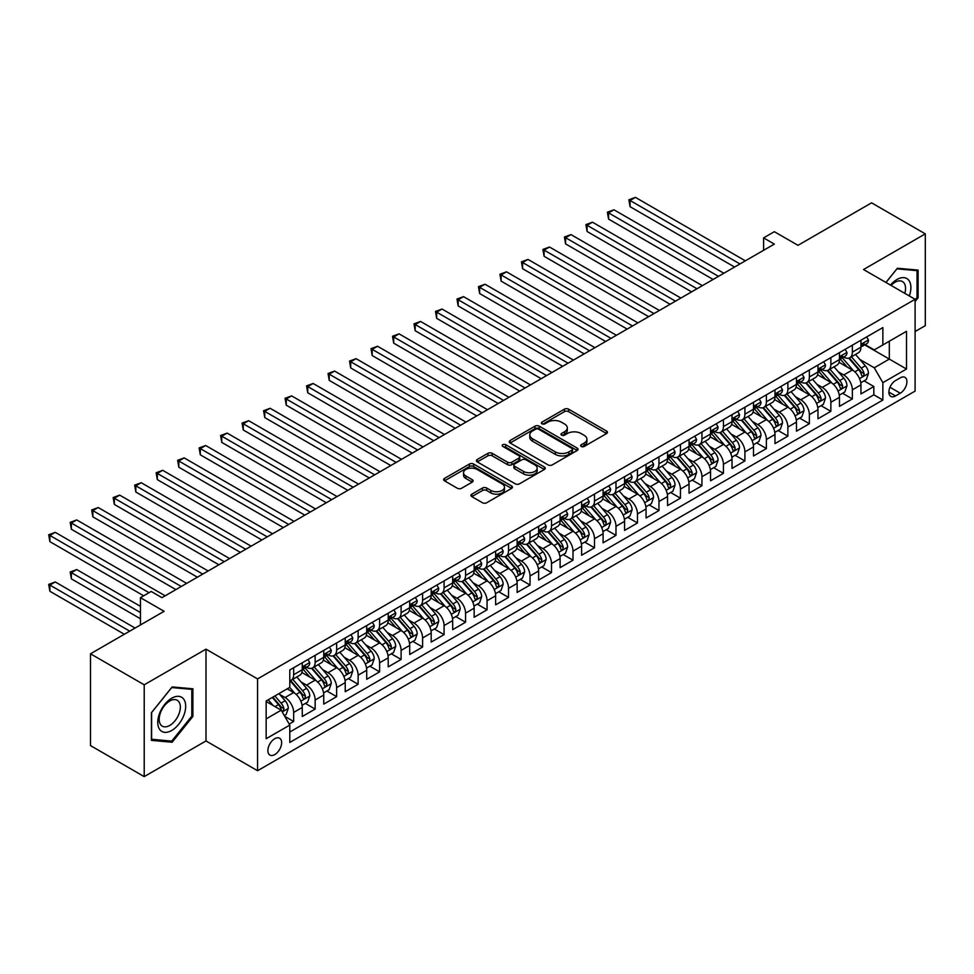 <?xml version="1.0" encoding="UTF-8"?>
<svg xmlns="http://www.w3.org/2000/svg" width="974" height="974" viewBox="0 0 974 974"><rect width="100%" height="100%" fill="white"/><g stroke="black" fill="none" stroke-linecap="round" stroke-linejoin="round"><path stroke-width="1.46" d="M581.235 446.469A2.082 1.205 0 0 0 584.181 446.469L606.595 433.527A2.983 1.717 0 0 0 607.472 432.31A2.983 1.717 0 0 0 606.595 431.092L568.633 409.177A2.983 1.717 0 0 0 564.409 409.177L541.994 422.107A2.082 1.205 0 0 0 541.386 422.972A2.082 1.205 0 0 0 541.994 423.824A2.082 1.205 0 0 0 544.953 423.824L547.851 422.144A9.545 5.515 0 0 1 561.353 422.144L564.518 423.97A9.545 5.515 0 0 1 567.306 427.866A9.545 5.515 0 0 1 564.518 431.762L561.621 433.442A2.082 1.205 0 0 0 561 434.294A2.082 1.205 0 0 0 561.621 435.147A2.082 1.205 0 0 0 564.567 435.147L567.465 433.467A9.545 5.515 0 0 1 580.967 433.467L584.132 435.293A9.545 5.515 0 0 1 586.932 439.189A9.545 5.515 0 0 1 584.132 443.085L581.235 444.765A2.082 1.205 0 0 0 580.626 445.617A2.082 1.205 0 0 0 581.235 446.469L581.235 444.765M274.753 754.594A9.728 5.613 120 0 0 281.109 746.023A9.728 5.613 120 0 0 279.611 738.231A9.728 5.613 120 0 0 274.753 738.718A9.728 5.613 120 0 0 268.398 747.289A9.728 5.613 120 0 0 269.895 755.081A9.728 5.613 120 0 0 274.753 754.594M471.818 494.171A2.983 1.717 0 0 0 470.941 495.389A2.983 1.717 0 0 0 471.818 496.606L482.471 502.754A2.983 1.717 0 0 0 486.683 502.754L511.581 488.388A2.983 1.717 0 0 0 512.446 487.17A2.983 1.717 0 0 0 511.581 485.953L473.608 464.038A2.983 1.717 0 0 0 469.395 464.038L444.509 478.404A2.983 1.717 0 0 0 443.633 479.622A2.983 1.717 0 0 0 444.509 480.839L457.366 488.266A2.983 1.717 0 0 0 461.591 488.266L472.244 482.118A2.983 1.717 0 0 0 473.108 480.9A2.983 1.717 0 0 0 472.244 479.683L465.864 475.994A7.975 4.602 0 0 1 463.527 472.743A7.975 4.602 0 0 1 468.445 468.482A7.975 4.602 0 0 1 477.138 469.48L502.134 483.908A7.975 4.602 0 0 1 504.471 487.17A7.975 4.602 0 0 1 499.552 491.432A7.975 4.602 0 0 1 490.847 490.433L486.683 488.023A2.983 1.717 0 0 0 482.471 488.023L471.818 494.171L471.818 496.606L482.471 490.506L482.471 488.023M915.097 331.55L925.3 325.657L925.3 233.857L871.584 202.835L797.986 245.326L774.342 231.69L763.604 237.887L774.342 244.097L161.94 597.659L151.201 591.462L140.451 597.659L140.451 624.955M144.213 684.807L144.213 776.619L205.989 740.946L205.989 649.147L144.213 684.807L90.497 653.798L164.095 611.307L140.451 597.659M205.989 649.147L257.562 678.915L915.097 299.298L915.097 391.098L257.562 770.726L257.562 678.915M925.3 233.857L863.524 269.518L915.097 299.298M548.07 464.89A2.983 1.717 0 0 0 552.282 464.89L577.168 450.512A2.983 1.717 0 0 0 578.045 449.294A2.983 1.717 0 0 0 577.168 448.077L539.206 426.162A2.983 1.717 0 0 0 534.982 426.162L510.096 440.528A2.983 1.717 0 0 0 509.219 441.746A2.983 1.717 0 0 0 510.096 442.963L548.07 464.89M503.655 446.92A2.082 1.205 0 0 1 505.774 447.212L544.332 469.48L519.483 483.822A2.983 1.717 0 0 1 515.27 483.822L477.297 461.907L487.95 455.795L487.95 453.312L477.297 459.472A2.983 1.717 0 0 0 476.432 460.69A2.983 1.717 0 0 0 477.297 461.907L477.297 459.472M487.95 455.795A2.983 1.717 0 0 1 492.174 455.795L492.174 453.312A2.983 1.717 0 0 0 487.95 453.312M492.174 453.312L507.564 462.212A2.983 1.717 0 0 0 511.788 462.212L518.85 458.133A2.983 1.717 0 0 0 519.726 456.916A2.983 1.717 0 0 0 518.85 455.698L502.827 446.433A2.082 1.205 0 0 1 502.207 445.581A2.082 1.205 0 0 1 503.497 444.473A2.082 1.205 0 0 1 505.774 444.728L544.369 467.021A2.983 1.717 0 0 1 545.245 468.238A2.983 1.717 0 0 1 544.369 469.456L544.369 467.021M144.213 776.619L90.497 745.597L90.497 653.798M289.205 724.047L293.661 721.478L284.749 716.328M279.672 694.413L285.065 697.53A12.151 7.013 60 0 1 293.661 712.42L302.257 707.453L302.257 716.511L315.15 709.072L305.373 703.423M301.161 682.007L306.554 685.124A12.151 7.013 60 0 1 315.15 700.014L323.745 695.046L323.745 704.105L336.639 696.666L326.862 691.016M322.65 669.601L328.043 672.717A12.151 7.013 60 0 1 336.639 687.607L345.234 682.64L345.234 691.698L358.128 684.259L348.351 678.61M344.139 657.194L349.532 660.311A12.151 7.013 60 0 1 358.128 675.201L366.723 670.234L366.723 679.292L379.617 671.853L369.84 666.204M365.627 644.788L371.021 647.905A12.151 7.013 60 0 1 379.617 662.795L388.212 657.827L388.212 666.886L401.105 659.447L391.329 653.798M387.116 632.382L392.51 635.498A12.151 7.013 60 0 1 401.105 650.389L409.701 645.421L409.701 654.479L422.594 647.04L412.818 641.391M408.605 619.975L413.999 623.092A12.151 7.013 60 0 1 422.594 637.982L431.19 633.015L431.19 642.073L444.083 634.634L434.307 628.985M430.082 607.569L435.488 610.686A12.151 7.013 60 0 1 444.083 625.576L452.679 620.608L452.679 629.667L465.56 622.228L455.783 616.579M451.571 595.163L456.976 598.279A12.151 7.013 60 0 1 465.56 613.17L474.155 608.202L474.155 617.26L487.049 609.821L477.272 604.172M473.06 582.756L478.453 585.873A12.151 7.013 60 0 1 487.049 600.763L495.644 595.796L495.644 604.854L508.538 597.415L498.761 591.766M494.548 570.35L499.942 573.467A12.151 7.013 60 0 1 508.538 588.357L517.133 583.389L517.133 592.448L530.026 585.009L520.25 579.36M516.037 557.944L521.431 561.061A12.151 7.013 60 0 1 530.026 575.951L538.622 570.983L538.622 580.041L551.515 572.602L541.739 566.953M537.526 545.537L542.92 548.654A12.151 7.013 60 0 1 551.515 563.544L560.111 558.577L560.111 567.635L573.004 560.196L563.228 554.547M559.015 533.131L564.409 536.248A12.151 7.013 60 0 1 573.004 551.138L581.6 546.171L581.6 555.229L594.493 547.79L584.717 542.141M580.504 520.725L585.898 523.842A12.151 7.013 60 0 1 594.493 538.732L603.089 533.776L603.089 542.822L615.982 535.383L606.205 529.734M601.993 508.331L607.386 511.435A12.151 7.013 60 0 1 615.982 526.325L624.577 521.37L624.577 530.416L637.471 522.977L627.694 517.328M623.482 495.924L628.875 499.029A12.151 7.013 60 0 1 637.471 513.919L646.066 508.964L646.066 518.01L658.96 510.571L649.183 504.922M644.971 483.518L650.364 486.623A12.151 7.013 60 0 1 658.96 501.513L667.555 496.557L667.555 505.603L680.449 498.164L670.672 492.515M666.459 471.112L671.853 474.216A12.151 7.013 60 0 1 680.449 489.106L689.044 484.151L689.044 493.209L701.937 485.758L692.161 480.109M687.948 458.705L693.342 461.81A12.151 7.013 60 0 1 701.937 476.7L710.533 471.745L710.533 480.803L723.426 473.352L713.65 467.715M709.425 446.299L714.831 449.416A12.151 7.013 60 0 1 723.426 464.294L732.022 459.338L732.022 468.397L744.903 460.946L735.126 455.308M730.914 433.893L736.32 437.009A12.151 7.013 60 0 1 744.903 451.887L753.499 446.932L753.499 455.99L766.392 448.539L756.615 442.902M752.403 421.486L757.796 424.603A12.151 7.013 60 0 1 766.392 439.481L774.987 434.526L774.987 443.584L787.881 436.133L778.104 430.496M773.892 409.08L779.285 412.197A12.151 7.013 60 0 1 787.881 427.075L796.476 422.119L796.476 431.178L809.37 423.727L799.593 418.089M795.381 396.674L800.774 399.79A12.151 7.013 60 0 1 809.37 414.668L817.965 409.713L817.965 418.771L830.859 411.32L821.082 405.683M816.869 384.267L822.263 387.384A12.151 7.013 60 0 1 830.859 402.262L839.454 397.307L839.454 406.365L852.347 398.914L852.347 389.856A12.151 7.013 -120 0 0 843.752 374.978L838.358 371.861M842.571 393.277L852.347 398.914M302.257 707.453A12.151 7.013 -120 0 0 293.661 692.563L287.22 688.849M323.745 695.046A12.151 7.013 -120 0 0 315.15 680.156L301.867 672.486M345.234 682.64A12.151 7.013 -120 0 0 336.639 667.75L323.344 660.08M366.723 670.234A12.151 7.013 -120 0 0 358.128 655.344L344.833 647.673M388.212 657.827A12.151 7.013 -120 0 0 379.617 642.937L366.321 635.267M409.701 645.421A12.151 7.013 -120 0 0 401.105 630.531L387.81 622.861M431.19 633.015A12.151 7.013 -120 0 0 422.594 618.125L409.299 610.454M452.679 620.608A12.151 7.013 -120 0 0 444.083 605.731L430.788 598.048M474.155 608.202A12.151 7.013 -120 0 0 465.56 593.324L452.277 585.642M495.644 595.796A12.151 7.013 -120 0 0 487.049 580.918L473.766 573.236M517.133 583.389A12.151 7.013 -120 0 0 508.538 568.512L495.255 560.829M538.622 570.983A12.151 7.013 -120 0 0 530.026 556.105L516.744 548.423M560.111 558.577A12.151 7.013 -120 0 0 551.515 543.699L538.232 536.029M581.6 546.171A12.151 7.013 -120 0 0 573.004 531.293L559.721 523.622M603.089 533.776A12.151 7.013 -120 0 0 594.493 518.886L581.21 511.216M624.577 521.37A12.151 7.013 -120 0 0 615.982 506.48L602.687 498.81M646.066 508.964A12.151 7.013 -120 0 0 637.471 494.074L624.176 486.403M667.555 496.557A12.151 7.013 -120 0 0 658.96 481.667L645.665 473.997M689.044 484.151A12.151 7.013 -120 0 0 680.449 469.261L667.153 461.591M710.533 471.745A12.151 7.013 -120 0 0 701.937 456.855L688.642 449.184M732.022 459.338A12.151 7.013 -120 0 0 723.426 444.448L710.131 436.778M753.499 446.932A12.151 7.013 -120 0 0 744.903 432.042L731.62 424.372M774.987 434.526A12.151 7.013 -120 0 0 766.392 419.636L753.109 411.965M796.476 422.119A12.151 7.013 -120 0 0 787.881 407.229L774.598 399.559M817.965 409.713A12.151 7.013 -120 0 0 809.37 394.823L796.087 387.153M839.454 397.307A12.151 7.013 -120 0 0 830.859 382.417L817.576 374.747M900.268 377.827L895.544 380.554A9.423 5.442 120 0 0 889.384 388.857A9.423 5.442 120 0 0 890.833 396.406A9.423 5.442 120 0 0 895.544 395.943L900.268 393.216A9.423 5.442 120 0 0 906.417 384.913A9.423 5.442 120 0 0 904.98 377.364A9.423 5.442 120 0 0 900.268 377.827M266.158 718.873L281.194 710.18L289.789 725.07L289.789 742.444L882.858 400.034L882.858 382.66L874.262 367.782L859.847 359.455M289.789 725.07L266.158 738.718L266.158 701L289.789 687.352L289.789 669.99L882.858 327.581L882.858 344.954L906.502 331.306L906.502 369.024L882.858 382.66M306.445 667.19L306.554 667.263A12.151 7.013 60 0 0 312.63 667.86L321.225 662.892A12.151 7.013 -120 0 0 323.745 657.328L323.745 650.389M327.934 654.784L328.043 654.857A12.151 7.013 60 0 0 334.119 655.453L342.714 650.486A12.151 7.013 -120 0 0 345.234 644.922L345.234 637.982M349.423 642.377L349.532 642.45A12.151 7.013 60 0 0 355.607 643.047L364.203 638.092A12.151 7.013 -120 0 0 366.723 632.516L366.723 625.576M370.911 629.971L371.021 630.044A12.151 7.013 60 0 0 377.096 630.641L385.692 625.685A12.151 7.013 -120 0 0 388.212 620.109L388.212 613.17M392.4 617.565L392.51 617.638A12.151 7.013 60 0 0 398.585 618.234L407.181 613.279A12.151 7.013 -120 0 0 409.701 607.715L409.701 600.763M413.877 605.158L413.999 605.231A12.151 7.013 60 0 0 420.074 605.828L428.67 600.873A12.151 7.013 -120 0 0 431.19 595.309L431.19 588.357M435.366 592.752L435.488 592.825A12.151 7.013 60 0 0 441.563 593.422L450.158 588.466A12.151 7.013 -120 0 0 452.679 582.902L452.679 575.951M456.855 580.346L456.976 580.419A12.151 7.013 60 0 0 463.052 581.015L471.647 576.06A12.151 7.013 -120 0 0 474.155 570.496L474.155 563.544M478.344 567.952L478.453 568.012A12.151 7.013 60 0 0 484.541 568.609L493.136 563.654A12.151 7.013 -120 0 0 495.644 558.09L495.644 551.138M499.832 555.545L499.942 555.606A12.151 7.013 60 0 0 506.03 556.203L514.625 551.247A12.151 7.013 -120 0 0 517.133 545.683L517.133 538.732M521.321 543.139L521.431 543.2A12.151 7.013 60 0 0 527.506 543.796L536.102 538.841A12.151 7.013 -120 0 0 538.622 533.277L538.622 526.325M542.81 530.733L542.92 530.793A12.151 7.013 60 0 0 548.995 531.39L557.591 526.435A12.151 7.013 -120 0 0 560.111 520.871L560.111 513.919M564.299 518.326L564.409 518.387A12.151 7.013 60 0 0 570.484 518.984L579.08 514.029A12.151 7.013 -120 0 0 581.6 508.465L581.6 501.513M585.788 505.92L585.898 505.981A12.151 7.013 60 0 0 591.973 506.577L600.568 501.622A12.151 7.013 -120 0 0 603.089 496.058L603.089 489.106M607.277 493.514L607.386 493.575A12.151 7.013 60 0 0 613.462 494.171L622.057 489.216A12.151 7.013 -120 0 0 624.577 483.652L624.577 476.7M628.766 481.107L628.875 481.168A12.151 7.013 60 0 0 634.951 481.777L643.546 476.81A12.151 7.013 -120 0 0 646.066 471.246L646.066 464.294M650.255 468.701L650.364 468.762A12.151 7.013 60 0 0 656.439 469.371L665.035 464.403A12.151 7.013 -120 0 0 667.555 458.839L667.555 451.887M671.743 456.295L671.853 456.356A12.151 7.013 60 0 0 677.928 456.964L686.524 451.997A12.151 7.013 -120 0 0 689.044 446.433L689.044 439.481M693.22 443.888L693.342 443.949A12.151 7.013 60 0 0 699.417 444.558L708.013 439.591A12.151 7.013 -120 0 0 710.533 434.027L710.533 427.075M714.709 431.482L714.831 431.543A12.151 7.013 60 0 0 720.906 432.152L729.502 427.184A12.151 7.013 -120 0 0 732.022 421.62L732.022 414.668M736.198 419.076L736.32 419.137A12.151 7.013 60 0 0 742.395 419.745L750.991 414.778A12.151 7.013 -120 0 0 753.499 409.214L753.499 402.262M757.687 406.669L757.796 406.73A12.151 7.013 60 0 0 763.884 407.339L772.479 402.372A12.151 7.013 -120 0 0 774.987 396.808L774.987 389.856M779.176 394.263L779.285 394.324A12.151 7.013 60 0 0 785.373 394.933L793.968 389.965A12.151 7.013 -120 0 0 796.476 384.401L796.476 377.449M800.665 381.857L800.774 381.918A12.151 7.013 60 0 0 806.849 382.526L815.445 377.559A12.151 7.013 -120 0 0 817.965 371.995L817.965 365.043M822.153 369.45L822.263 369.511A12.151 7.013 60 0 0 828.338 370.12L836.934 365.153A12.151 7.013 -120 0 0 839.454 359.589L839.454 352.649M289.789 732.022L873.836 394.823L873.836 386.508L860.943 393.959L860.943 384.9A12.151 7.013 -120 0 0 852.347 370.01L839.064 362.34M843.642 357.044L843.752 357.105A12.151 7.013 -120 0 0 849.827 357.714A12.151 7.013 -120 0 0 852.347 352.15L852.347 345.198M849.827 357.714L858.423 352.746A12.151 7.013 -120 0 0 860.943 347.182L860.943 340.243M293.661 667.75L293.661 674.702A12.151 7.013 60 0 1 291.141 680.266A12.151 7.013 60 0 1 289.789 680.753M291.141 680.266L299.736 675.299A12.151 7.013 -120 0 0 302.257 669.735L302.257 662.795M315.15 655.344L315.15 662.296A12.151 7.013 60 0 1 312.63 667.86M336.639 642.937L336.639 649.889A12.151 7.013 60 0 1 334.119 655.453M358.128 630.531L358.128 637.483A12.151 7.013 60 0 1 355.607 643.047M379.617 618.125L379.617 625.077A12.151 7.013 60 0 1 377.096 630.641M401.105 605.718L401.105 612.67A12.151 7.013 60 0 1 398.585 618.234M422.594 593.324L422.594 600.264A12.151 7.013 60 0 1 420.074 605.828M444.083 580.918L444.083 587.858A12.151 7.013 60 0 1 441.563 593.422M465.56 568.512L465.56 575.451A12.151 7.013 60 0 1 463.052 581.015M487.049 556.105L487.049 563.045A12.151 7.013 60 0 1 484.541 568.609M508.538 543.699L508.538 550.639A12.151 7.013 60 0 1 506.03 556.203M530.026 531.293L530.026 538.232A12.151 7.013 60 0 1 527.506 543.796M551.515 518.886L551.515 525.826A12.151 7.013 60 0 1 548.995 531.39M573.004 506.48L573.004 513.42A12.151 7.013 60 0 1 570.484 518.984M594.493 494.074L594.493 501.013A12.151 7.013 60 0 1 591.973 506.577M615.982 481.667L615.982 488.607A12.151 7.013 60 0 1 613.462 494.171M637.471 469.261L637.471 476.201A12.151 7.013 60 0 1 634.951 481.777M658.96 456.855L658.96 463.794A12.151 7.013 60 0 1 656.439 469.371M680.449 444.448L680.449 451.4A12.151 7.013 60 0 1 677.928 456.964M701.937 432.042L701.937 438.994A12.151 7.013 60 0 1 699.417 444.558M723.426 419.636L723.426 426.588A12.151 7.013 60 0 1 720.906 432.152M744.903 407.229L744.903 414.181A12.151 7.013 60 0 1 742.395 419.745M766.392 394.823L766.392 401.775A12.151 7.013 60 0 1 763.884 407.339M787.881 382.417L787.881 389.369A12.151 7.013 60 0 1 785.373 394.933M809.37 370.01L809.37 376.962A12.151 7.013 60 0 1 806.849 382.526M830.859 357.604L830.859 364.556A12.151 7.013 60 0 1 828.338 370.12M830.859 402.262L830.859 411.32M809.37 414.668L809.37 423.727M787.881 427.075L787.881 436.133M766.392 439.481L766.392 448.539M744.903 451.887L744.903 460.946M723.426 464.294L723.426 473.352M701.937 476.7L701.937 485.758M680.449 489.106L680.449 498.164M658.96 501.513L658.96 510.571M637.471 513.919L637.471 522.977M615.982 526.325L615.982 535.383M594.493 538.732L594.493 547.79M573.004 551.138L573.004 560.196M551.515 563.544L551.515 572.602M530.026 575.951L530.026 585.009M508.538 588.357L508.538 597.415M487.049 600.763L487.049 609.821M465.56 613.17L465.56 622.228M444.083 625.576L444.083 634.634M422.594 637.982L422.594 647.04M401.105 650.389L401.105 659.447M379.617 662.795L379.617 671.853M358.128 675.201L358.128 684.259M336.639 687.607L336.639 696.666M315.15 700.014L315.15 709.072M293.661 712.42L293.661 721.478M281.194 710.18L266.158 701.499M874.262 367.782L889.311 359.089L889.311 341.229L906.502 331.306M864.693 344.881L906.502 369.024M865.131 344.638L874.262 349.909L882.858 344.954M205.989 740.946L257.562 770.726M763.604 237.887L763.604 250.294M864.06 380.871L873.836 386.508M873.836 394.823L882.858 400.034M915.097 301.477L918.105 297.74L918.105 270.09L897.371 268.24L885.938 282.46M151.408 740.386L172.142 742.237L192.889 716.438L192.889 688.788L172.142 686.938L151.408 712.737L151.408 740.386M917.033 297.119L918.105 297.74M191.805 715.817L192.889 716.438M169.963 740.971L172.142 742.237M582.062 446.762L584.132 445.568A9.545 5.515 0 0 0 586.932 441.672L586.932 439.189M567.306 427.866L567.306 430.35A9.545 5.515 0 0 1 564.518 434.246L562.448 435.439M606.558 433.552L568.633 411.661A2.983 1.717 0 0 0 564.409 411.661L542.835 424.116M577.168 448.077L577.168 450.512L539.206 428.645A2.983 1.717 0 0 0 534.982 428.645L510.145 442.987M571.896 450.146A2.082 1.205 0 0 0 572.505 449.294A2.082 1.205 0 0 0 571.896 448.442L538.573 429.205A2.082 1.205 0 0 0 535.615 429.205L532.559 430.971A9.545 5.515 0 0 0 529.771 434.867A9.545 5.515 0 0 0 532.559 438.763L555.338 451.912A9.545 5.515 0 0 0 568.84 451.912L571.896 450.146L571.896 452.63A2.082 1.205 0 0 0 572.505 451.778L572.505 449.294M529.771 434.867L529.771 437.35A9.545 5.515 0 0 0 532.559 441.246L532.559 438.763M571.896 452.63L568.84 454.395A9.545 5.515 0 0 1 555.338 454.395L532.559 441.246M492.174 455.795L507.564 464.683A2.983 1.717 0 0 0 511.788 464.683L518.85 460.605A2.983 1.717 0 0 0 519.726 459.387L519.726 456.916M523.549 471.428A7.975 4.602 0 0 0 532.242 472.427A7.975 4.602 0 0 0 537.161 468.177A7.975 4.602 0 0 0 534.823 464.915L526.021 459.838A2.983 1.717 0 0 0 521.808 459.838L514.735 463.916A2.983 1.717 0 0 0 513.87 465.134A2.983 1.717 0 0 0 514.735 466.351L523.549 471.428L523.549 473.912A7.975 4.602 0 0 0 532.242 474.91A7.975 4.602 0 0 0 537.161 470.649L537.161 468.177M513.87 465.134L513.87 467.605A2.983 1.717 0 0 0 514.735 468.823L514.735 466.351M523.549 473.912L514.735 468.823M504.471 487.17L504.471 489.654A7.975 4.602 0 0 1 499.552 493.903A7.975 4.602 0 0 1 490.847 492.905L486.683 490.506A2.983 1.717 0 0 0 482.471 490.506M463.527 472.743L463.527 475.227A7.975 4.602 0 0 0 465.864 478.478L465.864 475.994M472.195 482.142L465.864 478.478M511.533 488.412L473.608 466.509A2.983 1.717 0 0 0 469.395 466.509L444.546 480.864M860.76 382.77L866.312 379.568L868.467 373.359A8.048 4.651 -120 0 0 865.326 365.798L855.513 354.439M853.541 370.802L842.327 357.811M847.161 367.015L840.647 359.479A19.297 11.14 -120 0 0 840.051 358.797M630.056 256.308L691.613 291.859L587.078 231.495L587.078 225.298L592.448 222.194L702.364 285.65M848.731 358.152L858.666 369.645A8.048 4.651 60 0 1 861.54 375.197C862.745 376.816 863.609 376.317 864.121 373.699A8.048 4.651 -120 0 0 861.247 368.16L851.422 356.788M849.316 357.957L859.993 370.315A4.103 2.374 60 0 1 861.028 371.922L864.121 373.699M861.54 375.197L862.124 376.147M866.641 336.955L868.467 340.109A8.048 4.651 60 0 1 866.799 343.676L862.708 346.038A8.048 4.651 -120 0 0 864.121 344.175L863.95 343.469M739.972 263.942L630.056 200.486L635.425 197.381L745.341 260.837M861.211 346.415L861.247 346.415A8.048 4.651 -120 0 0 862.708 346.038M863.074 343.579L864.121 344.175C863.609 342.97 862.745 343.457 861.54 345.673A8.048 4.651 60 0 1 860.943 346.817M734.591 267.046L630.056 206.683L630.056 200.486L628.875 199.804L635.425 197.381M630.056 206.683L628.875 199.804M909.314 295.962A19.748 11.408 120 0 0 896.932 279.514A19.748 11.408 120 0 0 890.467 285.078M904.797 293.357A14.951 8.632 120 0 0 902.46 281.559A14.951 8.632 120 0 0 894.972 282.302A14.951 8.632 120 0 0 891.064 285.419M885.975 282.484L896.932 268.848L917.033 270.65L917.033 297.435L915.097 299.834M915.694 269.871L917.033 270.65M183.818 715.415A19.748 11.408 120 0 0 178.705 696.337A19.748 11.408 120 0 0 159.626 713.26A19.748 11.408 120 0 0 164.74 732.338A19.748 11.408 120 0 0 183.818 715.415M178.924 714.027A14.951 8.632 120 0 0 177.231 700.257A14.951 8.632 120 0 0 160.6 712.396A14.951 8.632 120 0 0 162.281 726.154A14.951 8.632 120 0 0 178.924 714.027M151.627 739.327L151.627 712.542L171.716 687.547L191.805 689.349L191.805 716.134L171.716 741.129L151.408 739.205M190.478 688.581L191.805 689.349M839.271 395.176L844.823 391.974L846.978 385.765A8.048 4.651 -120 0 0 843.837 378.204L834.024 366.845M832.052 383.208L820.839 370.217M825.672 379.422L819.158 371.885A19.297 11.14 -120 0 0 818.562 371.204M608.567 268.714L670.124 304.265L565.59 243.902L565.59 237.705L570.959 234.6L680.875 298.056M827.243 370.558L837.177 382.052A8.048 4.651 60 0 1 840.051 387.603C841.256 389.223 842.12 388.723 842.632 386.106A8.048 4.651 -120 0 0 839.758 380.566L829.933 369.195M827.827 370.363L838.504 382.721A4.103 2.374 60 0 1 839.539 384.328L842.632 386.106M840.051 387.603L840.635 388.553M817.783 407.582L823.334 404.38L825.489 398.171A8.048 4.651 -120 0 0 822.348 390.611L812.535 379.239M810.563 395.614L799.35 382.624M804.183 391.828L797.669 384.292A19.297 11.14 -120 0 0 797.073 383.61M587.078 281.121L648.647 316.672L544.101 256.308L544.101 250.111L549.482 247.006L659.386 310.463M805.766 382.965L815.688 394.458A8.048 4.651 60 0 1 818.562 400.01C819.767 401.629 820.632 401.13 821.143 398.512A8.048 4.651 -120 0 0 818.27 392.972L808.457 381.601M806.338 382.77L817.016 395.127A4.103 2.374 60 0 1 818.05 396.735L821.143 398.512M818.562 400.01L819.146 400.959M796.294 419.989L801.858 416.787L804 410.578A8.048 4.651 -120 0 0 800.859 403.017L791.046 391.645M789.074 408.021L777.861 395.03M782.694 404.234L776.181 396.698A19.297 11.14 -120 0 0 775.584 396.016M565.59 293.527L627.159 329.078L522.612 268.714L522.612 262.517L527.993 259.413L637.897 322.869M784.277 395.371L794.2 406.864A8.048 4.651 60 0 1 797.073 412.416C798.278 414.035 799.143 413.536 799.654 410.918A8.048 4.651 -120 0 0 796.781 405.379L786.968 394.007M784.861 395.176L795.527 407.534A4.103 2.374 60 0 1 796.562 409.141L799.654 410.918M797.073 412.416L797.657 413.366M774.817 432.395L780.369 429.193L782.512 422.984A8.048 4.651 -120 0 0 779.37 415.423L769.557 404.052M767.585 420.427L756.372 407.424M761.205 416.641L754.692 409.104A19.297 11.14 -120 0 0 754.095 408.423M544.101 305.933L605.67 341.472L501.123 281.121L501.123 274.924L506.504 271.819L616.408 335.275M762.788 407.777L772.711 419.27A8.048 4.651 60 0 1 775.584 424.822C776.802 426.442 777.654 425.942 778.165 423.325A8.048 4.651 -120 0 0 775.292 417.785L765.479 406.414M763.373 407.582L774.038 419.94A4.103 2.374 60 0 1 775.073 421.547L778.165 423.325M775.584 424.822L776.168 425.772M845.152 349.349L846.978 352.515A8.048 4.651 60 0 1 845.31 356.082L841.232 358.444A8.048 4.651 -120 0 0 842.632 356.581L842.461 355.875M718.483 276.348L608.567 212.892L613.937 209.787L723.852 273.244M839.722 358.822L839.758 358.822A8.048 4.651 -120 0 0 841.232 358.444M841.585 355.985L842.632 356.581C842.12 355.376 841.268 355.863 840.051 358.067A8.048 4.651 60 0 1 839.454 359.223M713.102 279.453L608.567 219.089L608.567 212.892L607.386 212.21L613.937 209.787M608.567 219.089L607.386 212.21M823.663 361.756L825.489 364.921A8.048 4.651 60 0 1 823.821 368.489L819.743 370.851A8.048 4.651 -120 0 0 821.143 368.988L820.972 368.269M696.994 288.754L585.898 224.617L592.448 222.194M818.233 371.228L818.27 371.228A8.048 4.651 -120 0 0 819.743 370.851M820.096 368.391L821.143 368.988C820.632 367.782 819.779 368.269 818.562 370.473A8.048 4.651 60 0 1 817.965 371.63M587.078 231.495L585.898 224.617M802.174 374.162L804 377.328A8.048 4.651 60 0 1 802.332 380.895L798.254 383.245A8.048 4.651 -120 0 0 799.654 381.394L799.484 380.676M675.506 301.161L564.409 237.023L570.959 234.6M796.744 383.622L796.781 383.622A8.048 4.651 -120 0 0 798.254 383.245M798.607 380.797L799.654 381.394C799.143 380.189 798.29 380.676 797.073 382.879A8.048 4.651 60 0 1 796.476 384.036M565.59 243.902L564.409 237.023M780.685 386.568L782.512 389.734A8.048 4.651 60 0 1 780.844 393.301L776.765 395.651A8.048 4.651 -120 0 0 778.165 393.8L777.995 393.082M654.017 313.567L542.92 249.429L549.482 247.006M775.255 396.028L775.292 396.028A8.048 4.651 -120 0 0 776.765 395.651M777.13 393.204L778.165 393.8C777.654 392.583 776.802 393.082 775.584 395.286A8.048 4.651 60 0 1 774.987 396.442M544.101 256.308L542.92 249.429M753.328 444.801L758.88 441.599L761.023 435.39A8.048 4.651 -120 0 0 757.894 427.829L748.069 416.458M746.108 432.833L734.883 419.831M739.716 429.047L733.203 421.498A19.297 11.14 -120 0 0 732.606 420.829M522.612 318.34L584.181 353.879L479.646 293.527L479.646 287.33L485.015 284.225L594.919 347.681M741.299 420.184L751.222 431.677A8.048 4.651 60 0 1 754.095 437.229C755.313 438.848 756.165 438.349 756.676 435.731A8.048 4.651 -120 0 0 753.803 430.191L743.99 418.82M741.884 419.989L752.549 432.346A4.103 2.374 60 0 1 753.584 433.954L756.676 435.731M754.095 437.229L754.68 438.178M759.196 398.975L761.023 402.14A8.048 4.651 60 0 1 759.355 405.708L755.276 408.057A8.048 4.651 -120 0 0 756.676 406.207L756.506 405.488M632.528 325.973L521.431 261.836L527.993 259.413M753.779 408.435L753.803 408.435A8.048 4.651 -120 0 0 755.276 408.057M755.641 405.61L756.676 406.207C756.165 404.989 755.313 405.488 754.095 407.692A8.048 4.651 60 0 1 753.499 408.837M522.612 268.714L521.431 261.836M731.839 457.208L737.391 454.006L739.534 447.797A8.048 4.651 -120 0 0 736.405 440.236L726.58 428.864M724.619 445.228L713.394 432.237M718.228 441.453L711.714 433.905A19.297 11.14 -120 0 0 711.117 433.235M501.123 330.746L562.692 366.285L458.157 305.933L458.157 299.736L463.527 296.632L573.43 360.088M719.81 432.59L729.733 444.083A8.048 4.651 60 0 1 732.606 449.635C733.824 451.254 734.676 450.755 735.187 448.137A8.048 4.651 -120 0 0 732.314 442.598L722.501 431.226M720.395 432.395L731.06 444.753A4.103 2.374 60 0 1 732.095 446.36L735.187 448.137M732.606 449.635L733.191 450.585M737.708 411.381L739.534 414.547A8.048 4.651 60 0 1 737.866 418.114L733.787 420.464A8.048 4.651 -120 0 0 735.187 418.613L735.017 417.895M611.039 338.38L499.942 274.242L506.504 271.819M732.29 420.841L732.314 420.841A8.048 4.651 -120 0 0 733.787 420.464M734.153 418.016L735.187 418.613C734.676 417.396 733.824 417.895 732.606 420.098A8.048 4.651 60 0 1 732.022 421.243M501.123 281.121L499.942 274.242M710.35 469.614L715.902 466.412L718.045 460.203A8.048 4.651 -120 0 0 714.916 452.642L705.091 441.271M703.131 457.634L691.905 444.643M696.739 453.86L690.225 446.311A19.297 11.14 -120 0 0 689.629 445.642M479.646 343.152L541.203 378.691L436.669 318.34L436.669 312.143L442.038 309.038L551.941 372.494M698.321 444.984L708.256 456.489A8.048 4.651 60 0 1 711.117 462.029C712.335 463.648 713.187 463.161 713.699 460.544A8.048 4.651 -120 0 0 710.825 455.004L701.012 443.633M698.906 444.801L709.571 457.159A4.103 2.374 60 0 1 710.606 458.766L713.699 460.544M711.117 462.029L711.702 462.991M716.219 423.787L718.045 426.953A8.048 4.651 60 0 1 716.377 430.52L712.298 432.87A8.048 4.651 -120 0 0 713.699 431.019L713.528 430.301M589.55 350.786L478.453 286.648L485.015 284.225M710.801 433.247L710.825 433.247A8.048 4.651 -120 0 0 712.298 432.87M712.664 430.423L713.699 431.019C713.199 429.802 712.335 430.301 711.117 432.505A8.048 4.651 60 0 1 710.533 433.649M479.646 293.527L478.453 286.648M688.861 482.02L694.413 478.806L696.556 472.609A8.048 4.651 -120 0 0 693.427 465.048L683.602 453.677M681.642 470.04L670.416 457.049M675.25 466.266L668.736 458.717A19.297 11.14 -120 0 0 668.14 458.048M458.157 355.559L519.714 391.098L415.18 330.746L415.18 324.549L420.549 321.444L530.465 384.9M676.833 457.39L686.767 468.896A8.048 4.651 60 0 1 689.629 474.435C690.846 476.055 691.698 475.568 692.21 472.95A8.048 4.651 -120 0 0 689.336 467.41L679.523 456.039M677.417 457.208L688.082 469.565A4.103 2.374 60 0 1 689.117 471.173L692.21 472.95M689.629 474.435L690.225 475.397M694.73 436.194L696.556 439.359A8.048 4.651 60 0 1 694.888 442.927L690.809 445.276A8.048 4.651 -120 0 0 692.21 443.426L692.039 442.707M568.061 363.192L456.976 299.055L463.527 296.632M689.312 445.654L689.336 445.654A8.048 4.651 -120 0 0 690.809 445.276M691.175 442.829L692.21 443.426C691.71 442.208 690.846 442.707 689.629 444.911A8.048 4.651 60 0 1 689.044 446.055M458.157 305.933L456.976 299.055M667.373 494.427L672.924 491.213L675.067 485.015A8.048 4.651 -120 0 0 671.938 477.455L662.113 466.083M660.153 482.447L648.928 469.456M653.761 478.672L647.247 471.124A19.297 11.14 -120 0 0 646.651 470.454M436.669 367.965L498.225 403.504L393.691 343.152L393.691 336.955L399.06 333.851L508.976 397.307M655.344 469.797L665.279 481.302A8.048 4.651 60 0 1 668.152 486.842C669.357 488.461 670.222 487.974 670.721 485.356A8.048 4.651 -120 0 0 667.86 479.805L658.034 468.445M655.928 469.614L666.593 481.972A4.103 2.374 60 0 1 667.628 483.579L670.721 485.356M668.152 486.842L668.736 487.804M673.241 448.6L675.067 451.766A8.048 4.651 60 0 1 673.399 455.333L669.321 457.683A8.048 4.651 -120 0 0 670.721 455.832L670.55 455.114M546.572 375.599L435.488 311.461L442.038 309.038M667.823 458.06L667.86 458.06A8.048 4.651 -120 0 0 669.321 457.683M669.686 455.235L670.721 455.832C670.222 454.614 669.357 455.114 668.152 457.317A8.048 4.651 60 0 1 667.555 458.462M436.669 318.34L435.488 311.461M645.884 506.833L651.436 503.619L653.578 497.422A8.048 4.651 -120 0 0 650.449 489.861L640.636 478.49M638.664 494.853L627.439 481.862M632.272 491.079L625.771 483.53A19.297 11.14 -120 0 0 625.162 482.861M415.18 380.371L476.736 415.91L372.202 355.559L372.202 349.362L377.571 346.257L487.487 409.713M633.855 482.203L643.79 493.708A8.048 4.651 60 0 1 646.663 499.248C647.868 500.867 648.733 500.38 649.232 497.763A8.048 4.651 -120 0 0 646.371 492.211L636.546 480.852M634.439 482.02L645.117 494.378A4.103 2.374 60 0 1 646.139 495.973L649.232 497.763M646.663 499.248L647.247 500.21M651.764 461.006L653.578 464.172A8.048 4.651 60 0 1 651.923 467.739L647.832 470.089A8.048 4.651 -120 0 0 649.232 468.238L649.061 467.52M525.083 388.005L413.999 323.867L420.549 321.444M646.334 470.466L646.371 470.466A8.048 4.651 -120 0 0 647.832 470.089M648.197 467.642L649.232 468.238C648.733 467.021 647.868 467.52 646.663 469.724A8.048 4.651 60 0 1 646.066 470.868M415.18 330.746L413.999 323.867M624.395 519.239L629.947 516.025L632.102 509.828A8.048 4.651 -120 0 0 628.961 502.267L619.147 490.896M617.175 507.259L605.95 494.268M610.795 503.485L604.282 495.936A19.297 11.14 -120 0 0 603.685 495.267M393.691 392.778L455.248 428.317L350.713 367.965L350.713 361.756L356.082 358.663L465.998 422.119M612.366 494.609L622.301 506.115A8.048 4.651 60 0 1 625.174 511.654C626.379 513.274 627.244 512.787 627.743 510.169A8.048 4.651 -120 0 0 624.882 504.617L615.057 493.258M612.95 494.427L623.628 506.784A4.103 2.374 60 0 1 624.663 508.379L627.743 510.169M625.174 511.654L625.758 512.616M630.275 473.413L632.102 476.578A8.048 4.651 60 0 1 630.434 480.145L626.343 482.495A8.048 4.651 -120 0 0 627.743 480.645L627.585 479.926M503.595 400.411L392.51 336.261L399.06 333.851M624.845 482.873L624.882 482.873A8.048 4.651 -120 0 0 626.343 482.495M626.708 480.048L627.743 480.645C627.244 479.427 626.379 479.926 625.174 482.13A8.048 4.651 60 0 1 624.577 483.274M393.691 343.152L392.51 336.261M602.906 531.646L608.458 528.432L610.613 522.234A8.048 4.651 -120 0 0 607.472 514.674L597.659 503.302M595.686 519.666L584.461 506.675M589.307 515.891L582.793 508.343A19.297 11.14 -120 0 0 582.196 507.673M372.202 405.184L433.759 440.723L329.224 380.371L329.224 374.162L334.593 371.07L444.509 434.526M590.877 507.016L600.812 518.521A8.048 4.651 60 0 1 603.685 524.061C604.891 525.68 605.755 525.193 606.266 522.575A8.048 4.651 -120 0 0 603.393 517.024L593.568 505.664M591.462 506.833L602.139 519.191A4.103 2.374 60 0 1 603.174 520.786L606.266 522.575M603.685 524.061L604.27 525.023M608.787 485.819L610.613 488.985A8.048 4.651 60 0 1 608.945 492.552L604.854 494.902A8.048 4.651 -120 0 0 606.266 493.051L606.096 492.333M482.106 412.818L371.021 348.668L377.571 346.257M603.356 495.279L603.393 495.279A8.048 4.651 -120 0 0 604.854 494.902M605.219 492.454L606.266 493.051C605.755 491.833 604.891 492.333 603.685 494.536A8.048 4.651 60 0 1 603.089 495.681M372.202 355.559L371.021 348.668M581.417 544.052L586.969 540.838L589.124 534.641A8.048 4.651 -120 0 0 585.983 527.08L576.17 515.709M574.197 532.072L562.984 519.081M567.818 528.298L561.304 520.749A19.297 11.14 -120 0 0 560.707 520.079M350.713 417.59L412.27 453.129L307.735 392.778L307.735 386.568L313.104 383.476L423.02 446.932M569.388 519.422L579.323 530.927A8.048 4.651 60 0 1 582.196 536.467C583.402 538.086 584.266 537.599 584.777 534.982A8.048 4.651 -120 0 0 581.904 529.43L572.079 518.071M569.973 519.239L580.65 531.597A4.103 2.374 60 0 1 581.685 533.192L584.777 534.982M582.196 536.467L582.781 537.429M587.298 498.225L589.124 501.391A8.048 4.651 60 0 1 587.456 504.958L583.365 507.308A8.048 4.651 -120 0 0 584.777 505.457L584.607 504.739M460.629 425.212L349.532 361.074L356.082 358.663M581.868 507.685L581.904 507.685A8.048 4.651 -120 0 0 583.365 507.308M583.73 504.861L584.777 505.457C584.266 504.24 583.402 504.739 582.196 506.943A8.048 4.651 60 0 1 581.6 508.087M350.713 367.965L349.532 361.074M559.928 556.458L565.48 553.244L567.635 547.047A8.048 4.651 -120 0 0 564.494 539.486L554.681 528.115M552.708 544.478L541.495 531.487M546.329 540.704L539.815 533.155A19.297 11.14 -120 0 0 539.219 532.486M329.224 429.997L390.781 465.535M547.899 531.828L557.834 543.334A8.048 4.651 60 0 1 560.707 548.873C561.913 550.493 562.777 550.006 563.289 547.388A8.048 4.651 -120 0 0 560.415 541.836L550.59 530.477M548.484 531.646L559.161 544.003A4.103 2.374 60 0 1 560.196 545.598L563.289 547.388M560.707 548.873L561.292 549.835M565.809 510.632L567.635 513.797A8.048 4.651 60 0 1 565.967 517.364L561.888 519.714A8.048 4.651 -120 0 0 563.289 517.864L563.118 517.145M439.14 437.618L328.043 373.48L334.593 371.07M560.379 520.092L560.415 520.092A8.048 4.651 -120 0 0 561.888 519.714M562.241 517.255L563.289 517.864C562.777 516.646 561.925 517.145 560.707 519.349A8.048 4.651 60 0 1 560.111 520.493M329.224 380.371L328.043 373.48M538.439 568.865L543.991 565.651L546.146 559.453A8.048 4.651 -120 0 0 543.005 551.893L533.192 540.521M531.22 556.885L520.006 543.894M524.84 553.098L518.326 545.562A19.297 11.14 -120 0 0 517.73 544.892M307.735 442.403L369.304 477.942L264.758 417.59L264.758 411.381L270.139 408.289L380.043 471.745M526.423 544.235L536.345 555.74A8.048 4.651 60 0 1 539.219 561.28C540.424 562.899 541.288 562.4 541.8 559.794A8.048 4.651 -120 0 0 538.926 554.243L529.113 542.883M527.007 544.052L537.672 556.41A4.103 2.374 60 0 1 538.707 558.005L541.8 559.794M539.219 561.28L539.803 562.241M544.32 523.038L546.146 526.203A8.048 4.651 60 0 1 544.478 529.771L540.4 532.121A8.048 4.651 -120 0 0 541.8 530.27L541.629 529.552M417.651 450.025L306.554 385.887L313.104 383.476M538.89 532.498L538.926 532.498A8.048 4.651 -120 0 0 540.4 532.121M540.753 529.661L541.8 530.27C541.288 529.052 540.436 529.552 539.219 531.755A8.048 4.651 60 0 1 538.622 532.9M307.735 392.778L306.554 385.887M516.951 581.271L522.514 578.057L524.657 571.86A8.048 4.651 -120 0 0 521.516 564.299L511.703 552.928M509.731 569.291L498.518 556.3M503.351 565.504L496.837 557.968A19.297 11.14 -120 0 0 496.241 557.298M286.246 454.809L347.815 490.348L243.269 429.997L243.269 423.787L248.65 420.695L358.554 484.151M504.934 556.641L514.856 568.146A8.048 4.651 60 0 1 517.73 573.686C518.935 575.305 519.799 574.806 520.311 572.201A8.048 4.651 -120 0 0 517.438 566.649L507.624 555.29M505.518 556.458L516.183 568.804A4.103 2.374 60 0 1 517.218 570.411L520.311 572.201M517.73 573.686L518.314 574.648M522.831 535.444L524.657 538.61A8.048 4.651 60 0 1 522.989 542.165L518.911 544.527A8.048 4.651 -120 0 0 520.311 542.676L520.14 541.958M396.162 462.431L286.246 398.975L291.616 395.882L401.532 459.338M517.401 544.904L517.438 544.904A8.048 4.651 -120 0 0 518.911 544.527M519.264 542.068L520.311 542.676C519.799 541.459 518.947 541.958 517.73 544.162A8.048 4.651 60 0 1 517.133 545.306M390.793 465.535L286.246 405.184L286.246 398.975L285.065 398.293L291.616 395.882M286.246 405.184L285.065 398.293M495.474 593.677L501.026 590.463L503.168 584.266A8.048 4.651 -120 0 0 500.027 576.705L490.214 565.334M488.242 581.697L477.029 568.706M481.862 577.911L475.349 570.374A19.297 11.14 -120 0 0 474.752 569.705M264.758 467.216L326.327 502.754L221.78 442.403L221.78 436.194L227.161 433.101L337.065 496.557M483.445 569.047L493.368 580.553A8.048 4.651 60 0 1 496.241 586.092C497.458 587.712 498.311 587.212 498.822 584.607A8.048 4.651 -120 0 0 495.949 579.055L486.136 567.696M484.029 568.865L494.695 581.21A4.103 2.374 60 0 1 495.729 582.817L498.822 584.607M496.241 586.092L496.825 587.054M501.342 547.851L503.168 551.016A8.048 4.651 60 0 1 501.5 554.571L497.422 556.933A8.048 4.651 -120 0 0 498.822 555.083L498.651 554.364M374.673 474.837L263.577 410.699L270.139 408.289M495.912 557.311L495.949 557.311A8.048 4.651 -120 0 0 497.422 556.933M497.787 554.474L498.822 555.083C498.311 553.865 497.458 554.364 496.241 556.568A8.048 4.651 60 0 1 495.644 557.712M264.758 417.59L263.577 410.699M473.985 606.072L479.537 602.869L481.68 596.672A8.048 4.651 -120 0 0 478.551 589.112L468.725 577.74M466.765 594.103L455.54 581.113M460.373 590.317L453.86 582.781A19.297 11.14 -120 0 0 453.263 582.111M243.269 479.622L304.838 515.161L200.303 454.809L200.303 448.6L205.672 445.508L315.576 508.964M461.956 581.454L471.879 592.947A8.048 4.651 60 0 1 474.752 598.499C475.969 600.118 476.822 599.619 477.333 597.013A8.048 4.651 -120 0 0 474.46 591.462L464.647 580.102M462.54 581.271L473.206 593.616A4.103 2.374 60 0 1 474.241 595.224L477.333 597.013M474.752 598.499L475.336 599.46M479.853 560.257L481.68 563.422A8.048 4.651 60 0 1 480.012 566.978L475.933 569.34A8.048 4.651 -120 0 0 477.333 567.489L477.163 566.771M353.185 487.243L242.088 423.106L248.65 420.695M474.435 569.717L474.46 569.717A8.048 4.651 -120 0 0 475.933 569.34M476.298 566.88L477.333 567.489C476.822 566.271 475.969 566.771 474.752 568.974A8.048 4.651 60 0 1 474.155 570.119M243.269 429.997L242.088 423.106M452.496 618.478L458.048 615.276L460.191 609.079A8.048 4.651 -120 0 0 457.062 601.518L447.236 590.147M445.276 606.51L434.051 593.519M438.884 602.723L432.371 595.187A19.297 11.14 -120 0 0 431.774 594.517M221.78 492.028L283.349 527.567L178.814 467.216L178.814 461.006L184.183 457.902L294.087 521.358M440.467 593.86L450.39 605.353A8.048 4.651 60 0 1 453.263 610.905C454.481 612.524 455.333 612.025 455.844 609.42A8.048 4.651 -120 0 0 452.971 603.868L443.158 592.509M441.052 593.677L451.717 606.023A4.103 2.374 60 0 1 452.752 607.63L455.844 609.42M453.263 610.905L453.847 611.867M458.364 572.663L460.191 575.829A8.048 4.651 60 0 1 458.523 579.384L454.444 581.746A8.048 4.651 -120 0 0 455.844 579.895L455.674 579.177M331.696 499.65L220.599 435.512L227.161 433.101M452.947 582.123L452.971 582.123A8.048 4.651 -120 0 0 454.444 581.746M454.809 579.287L455.844 579.895C455.345 578.678 454.481 579.177 453.263 581.381A8.048 4.651 60 0 1 452.679 582.525M221.78 442.403L220.599 435.512M431.007 630.884L436.559 627.682L438.702 621.485A8.048 4.651 -120 0 0 435.573 613.924L425.748 602.553M423.787 618.916L412.562 605.925M417.396 615.13L410.882 607.593A19.297 11.14 -120 0 0 410.285 606.924M200.303 504.435L261.86 539.973L157.325 479.622L157.325 473.413L162.695 470.308L272.598 533.764M418.978 606.266L428.913 617.76A8.048 4.651 60 0 1 431.774 623.311C432.992 624.931 433.844 624.431 434.355 621.826A8.048 4.651 -120 0 0 431.482 616.274L421.669 604.915M419.563 606.084L430.228 618.429A4.103 2.374 60 0 1 431.263 620.036L434.355 621.826M431.774 623.311L432.371 624.261M436.876 585.07L438.702 588.235A8.048 4.651 60 0 1 437.034 591.79L432.955 594.152A8.048 4.651 -120 0 0 434.355 592.302L434.185 591.583M310.207 512.056L199.11 447.918L205.672 445.508M431.458 594.53L431.482 594.53A8.048 4.651 -120 0 0 432.955 594.152M433.32 591.693L434.355 592.302C433.856 591.084 432.992 591.583 431.774 593.787A8.048 4.651 60 0 1 431.19 594.931M200.303 454.809L199.11 447.918M409.518 643.29L415.07 640.088L417.213 633.891A8.048 4.651 -120 0 0 414.084 626.331L404.259 614.959M402.299 631.322L391.073 618.332M395.907 627.536L389.393 620A19.297 11.14 -120 0 0 388.796 619.33M178.814 516.841L240.371 552.38L135.836 492.028L135.836 485.819L141.206 482.714L251.122 546.171M397.489 618.673L407.424 630.166A8.048 4.651 60 0 1 410.285 635.718C411.503 637.337 412.355 636.838 412.866 634.232A8.048 4.651 -120 0 0 409.993 628.68L400.18 617.309M398.074 618.49L408.739 630.835A4.103 2.374 60 0 1 409.774 632.443L412.866 634.232M410.285 635.718L410.882 636.667M415.387 597.476L417.213 600.641A8.048 4.651 60 0 1 415.545 604.197L411.466 606.558A8.048 4.651 -120 0 0 412.866 604.708L412.696 603.99M288.718 524.462L177.633 460.325L184.183 457.902M409.969 606.936L409.993 606.936A8.048 4.651 -120 0 0 411.466 606.558M411.832 604.099L412.866 604.708C412.367 603.49 411.503 603.99 410.285 606.193A8.048 4.651 60 0 1 409.701 607.338M178.814 467.216L177.633 460.325M388.029 655.697L393.581 652.495L395.724 646.298A8.048 4.651 -120 0 0 392.595 638.725L382.77 627.366M380.81 643.729L369.584 630.738M374.418 639.942L367.904 632.406A19.297 11.14 -120 0 0 367.308 631.736M157.325 529.247L218.882 564.786L114.348 504.435L114.348 498.225L119.717 495.121L229.633 558.577M376.001 631.079L385.935 642.572A8.048 4.651 60 0 1 388.809 648.124C390.014 649.743 390.878 649.244 391.378 646.639A8.048 4.651 -120 0 0 388.516 641.087L378.691 629.715M376.585 630.896L387.25 643.242A4.103 2.374 60 0 1 388.285 644.849L391.378 646.639M388.809 648.124L389.393 649.074M393.898 609.882L395.724 613.048A8.048 4.651 60 0 1 394.068 616.603L389.977 618.965A8.048 4.651 -120 0 0 391.378 617.114L391.207 616.396M267.229 536.869L156.144 472.731L162.695 470.308M388.48 619.342L388.516 619.342A8.048 4.651 -120 0 0 389.977 618.965M390.343 616.505L391.378 617.114C390.878 615.897 390.014 616.396 388.809 618.6A8.048 4.651 60 0 1 388.212 619.744M157.325 479.622L156.144 472.731M366.541 668.103L372.092 664.901L374.235 658.692A8.048 4.651 -120 0 0 371.106 651.131L361.293 639.772M359.321 656.135L348.095 643.144M352.929 652.349L346.427 644.812A19.297 11.14 -120 0 0 345.819 644.143M135.836 541.654L197.393 577.192L92.859 516.841L92.859 510.632L98.228 507.527L208.144 570.983M354.512 643.485L364.446 654.978A8.048 4.651 60 0 1 367.32 660.53C368.525 662.15 369.389 661.65 369.889 659.045A8.048 4.651 -120 0 0 367.028 653.493L357.202 642.122M355.096 643.303L365.774 655.648A4.103 2.374 60 0 1 366.796 657.255L369.889 659.045M367.32 660.53L367.904 661.48M372.421 622.289L374.235 625.454A8.048 4.651 60 0 1 372.579 629.009L368.489 631.371A8.048 4.651 -120 0 0 369.889 629.521L369.718 628.802M245.74 549.275L134.655 485.137L141.206 482.714M366.991 631.749L367.028 631.749A8.048 4.651 -120 0 0 368.489 631.371M368.854 628.912L369.889 629.521C369.389 628.303 368.525 628.802 367.32 631.006A8.048 4.651 60 0 1 366.723 632.15M135.836 492.028L134.655 485.137M345.052 680.509L350.603 677.307L352.758 671.098A8.048 4.651 -120 0 0 349.617 663.538L339.804 652.178M337.832 668.541L326.607 655.551M331.452 664.755L324.939 657.219A19.297 11.14 -120 0 0 324.342 656.549M114.348 554.06L175.904 589.599L71.37 529.247L71.37 523.038L76.739 519.933L186.655 583.389M333.023 655.892L342.958 667.385A8.048 4.651 60 0 1 345.831 672.937C347.036 674.556 347.901 674.057 348.4 671.451A8.048 4.651 -120 0 0 345.539 665.899L335.713 654.528M333.607 655.709L344.285 668.054A4.103 2.374 60 0 1 345.32 669.662L348.4 671.451M345.831 672.937L346.415 673.886M350.932 634.695L352.758 637.86A8.048 4.651 60 0 1 351.09 641.416L347 643.777A8.048 4.651 -120 0 0 348.4 641.915L348.242 641.209M224.251 561.681L113.167 497.544L119.717 495.121M345.502 644.155L345.539 644.155A8.048 4.651 -120 0 0 347 643.777M347.365 641.318L348.4 641.915C347.901 640.709 347.036 641.209 345.831 643.412A8.048 4.651 60 0 1 345.234 644.557M114.348 504.435L113.167 497.544M323.563 692.916L329.115 689.714L331.27 683.505A8.048 4.651 -120 0 0 328.128 675.944L318.315 664.585M316.343 680.948L305.118 667.957M309.963 677.161L303.45 669.625A19.297 11.14 -120 0 0 302.853 668.955M92.859 566.466L143.677 595.796L49.881 541.654L49.881 535.444L55.25 532.34L165.166 595.796M311.534 668.298L321.469 679.791A8.048 4.651 60 0 1 324.342 685.343C325.547 686.962 326.412 686.463 326.923 683.858A8.048 4.651 -120 0 0 324.05 678.306L314.225 666.934M312.118 668.115L322.796 680.461A4.103 2.374 60 0 1 323.831 682.068L326.923 683.858M324.342 685.343L324.926 686.293M329.443 647.101L331.27 650.267A8.048 4.651 60 0 1 329.602 653.822L325.511 656.184A8.048 4.651 -120 0 0 326.923 654.321L326.753 653.615M202.762 574.088L91.678 509.95L98.228 507.527M324.013 656.561L324.05 656.561A8.048 4.651 -120 0 0 325.511 656.184M325.876 653.724L326.923 654.321C326.412 653.116 325.547 653.615 324.342 655.819A8.048 4.651 60 0 1 323.745 656.963M92.859 516.841L91.678 509.95M302.074 705.322L307.626 702.12L309.781 695.911A8.048 4.651 -120 0 0 306.64 688.35L296.827 676.991M294.854 693.354L289.716 687.401M288.474 689.568L287.634 688.606M140.451 606.339L76.739 569.559L71.37 572.663L71.37 578.86L140.451 618.746M290.045 680.704L299.98 692.197A8.048 4.651 60 0 1 302.853 697.749C304.058 699.369 304.923 698.869 305.434 696.264A8.048 4.651 -120 0 0 302.561 690.712L292.736 679.341M290.629 680.509L301.307 692.867A4.103 2.374 60 0 1 302.342 694.474L305.434 696.264M302.853 697.749L303.438 698.699M71.37 578.86L70.189 571.981L140.451 612.549M70.189 571.981L76.739 569.559M307.954 659.508L309.781 662.673A8.048 4.651 60 0 1 308.113 666.228L304.022 668.59A8.048 4.651 -120 0 0 305.434 666.727L305.264 666.021M181.286 586.494L70.189 522.356L76.739 519.933M302.524 668.968L302.561 668.968A8.048 4.651 -120 0 0 304.022 668.59M304.387 666.131L305.434 666.727C304.923 665.522 304.058 666.021 302.853 668.225A8.048 4.651 60 0 1 302.257 669.369M71.37 529.247L70.189 522.356M284.311 715.586L286.137 714.526L288.292 708.317A8.048 4.651 -120 0 0 285.151 700.756L278.978 693.61M273.207 705.566L268.227 699.807M266.986 701.974L266.158 701.024M135.082 628.06L55.25 581.965L49.881 585.07L49.881 591.267L124.331 634.257M272.306 697.445L278.491 704.604A8.048 4.651 60 0 1 281.364 710.156C282.57 711.775 283.434 711.276 283.945 708.67A8.048 4.651 -120 0 0 281.072 703.118L274.887 695.96M272.805 697.165L279.818 705.273A4.103 2.374 60 0 1 280.853 706.881L283.945 708.67M281.364 710.156L281.949 711.105M49.881 591.267L48.7 584.388L129.712 631.152M48.7 584.388L55.25 581.965M149.046 592.703L48.7 534.763L55.25 532.34M49.881 541.654L48.7 534.763M285.065 697.53L293.661 692.563M306.554 685.124L315.15 680.156M328.043 672.717L336.639 667.75M349.532 660.311L358.128 655.344M371.021 647.905L379.617 642.937M392.51 635.498L401.105 630.531M413.999 623.092L422.594 618.125M435.488 610.686L444.083 605.731M456.976 598.279L465.56 593.324M478.453 585.873L487.049 580.918M499.942 573.467L508.538 568.512M521.431 561.061L530.026 556.105M542.92 548.654L551.515 543.699M564.409 536.248L573.004 531.293M585.898 523.842L594.493 518.886M607.386 511.435L615.982 506.48M628.875 499.029L637.471 494.074M650.364 486.623L658.96 481.667M671.853 474.216L680.449 469.261M693.342 461.81L701.937 456.855M714.831 449.416L723.426 444.448M736.32 437.009L744.903 432.042M757.796 424.603L766.392 419.636M779.285 412.197L787.881 407.229M800.774 399.79L809.37 394.823M822.263 387.384L830.859 382.417M843.752 374.978L852.347 370.01M852.347 352.15L860.943 347.182M293.661 674.702L302.257 669.735M315.15 662.296L323.745 657.328M336.639 649.889L345.234 644.922M358.128 637.483L366.723 632.516M379.617 625.077L388.212 620.109M401.105 612.67L409.701 607.715M422.594 600.264L431.19 595.309M444.083 587.858L452.679 582.902M465.56 575.451L474.155 570.496M487.049 563.045L495.644 558.09M508.538 550.639L517.133 545.683M530.026 538.232L538.622 533.277M551.515 525.826L560.111 520.871M573.004 513.42L581.6 508.465M594.493 501.013L603.089 496.058M615.982 488.607L624.577 483.652M637.471 476.201L646.066 471.246M658.96 463.794L667.555 458.839M680.449 451.4L689.044 446.433M701.937 438.994L710.533 434.027M723.426 426.588L732.022 421.62M744.903 414.181L753.499 409.214M766.392 401.775L774.987 396.808M787.881 389.369L796.476 384.401M809.37 376.962L817.965 371.995M830.859 364.556L839.454 359.589M852.347 389.856L860.943 384.9M889.968 387.262L900.268 393.216M888.872 392.096L895.544 395.943M584.132 445.568L584.132 443.085M561.621 435.147L561.621 433.442M564.518 434.246L564.518 431.762M541.994 423.824L541.994 422.107M564.409 411.661L564.409 409.177M568.633 411.661L568.633 409.177M606.595 433.527L606.595 431.092M510.096 442.963L510.096 440.528M534.982 428.645L534.982 426.162M539.206 428.645L539.206 426.162M555.338 454.395L555.338 451.912M568.84 454.395L568.84 451.912M507.564 464.683L507.564 462.212M511.788 464.683L511.788 462.212M518.85 460.605L518.85 458.133M505.774 447.212L505.774 444.728M486.683 490.506L486.683 488.023M490.847 492.905L490.847 490.433M472.244 482.118L472.244 479.683M444.509 480.839L444.509 478.404M469.395 466.509L469.395 464.038M473.608 466.509L473.608 464.038M511.581 488.388L511.581 485.953M859.531 378.642L868.406 373.517M861.247 368.16L865.326 365.798M854.831 371.861L858.666 369.645M868.406 340.023L860.943 344.333M838.042 391.049L846.917 385.923M839.758 380.566L843.837 378.204M833.342 384.267L837.177 382.052M816.565 403.455L825.441 398.329M818.27 392.972L822.348 390.611M811.853 396.674L815.688 394.458M795.076 415.861L803.952 410.736M796.781 405.379L800.859 403.017M790.364 409.08L794.2 406.864M773.587 428.268L782.463 423.142M775.292 417.785L779.37 415.423M768.876 421.486L772.711 419.27M846.917 352.43L839.454 356.74M825.441 364.836L817.965 369.146M803.952 377.242L796.476 381.552M782.463 389.649L774.987 393.959M752.098 440.674L760.974 435.548M753.803 430.191L757.894 427.829M747.387 433.893L751.222 431.677M760.974 402.055L753.499 406.365M730.61 453.08L739.485 447.955M732.314 442.598L736.405 440.236M725.898 446.299L729.733 444.083M739.485 414.461L732.022 418.771M709.121 465.487L717.996 460.361M710.825 455.004L714.916 452.642M704.409 458.705L708.256 456.489M717.996 426.868L710.533 431.178M687.632 477.893L696.507 472.767M689.336 467.41L693.427 465.048M682.92 471.112L686.767 468.896M696.507 439.262L689.044 443.584M666.143 490.299L675.019 485.174M667.86 479.805L671.938 477.455M661.431 483.518L665.279 481.302M675.019 451.668L667.555 455.99M644.654 502.706L653.53 497.58M646.371 492.211L650.449 489.861M639.942 495.924L643.79 493.708M653.53 464.074L646.066 468.397M623.165 515.112L632.041 509.986M624.882 504.617L628.961 502.267M618.453 508.331L622.301 506.115M632.041 476.481L624.577 480.791M601.676 527.518L610.552 522.393M603.393 517.024L607.472 514.674M596.965 520.737L600.812 518.521M610.552 488.887L603.089 493.197M580.187 539.913L589.063 534.799M581.904 529.43L585.983 527.08M575.488 533.143L579.323 530.927M589.063 501.293L581.6 505.603M558.699 552.319L567.574 547.205M560.415 541.836L564.494 539.486M553.999 545.55L557.834 543.334M567.574 513.7L560.111 518.01M537.222 564.725L546.097 559.612M538.926 554.243L543.005 551.893M532.51 557.956L536.345 555.74M546.097 526.106L538.622 530.416M515.733 577.132L524.609 572.006M517.438 566.649L521.516 564.299M511.021 570.362L514.856 568.146M524.609 538.512L517.133 542.822M494.244 589.538L503.12 584.412M495.949 579.055L500.027 576.705M489.532 582.769L493.368 580.553M503.12 550.919L495.644 555.229M472.755 601.944L481.631 596.818M474.46 591.462L478.551 589.112M468.044 595.175L471.879 592.947M481.631 563.325L474.155 567.635M451.266 614.351L460.142 609.225M452.971 603.868L457.062 601.518M446.555 607.581L450.39 605.353M460.142 575.731L452.679 580.041M429.778 626.757L438.653 621.631M431.482 616.274L435.573 613.924M425.066 619.988L428.913 617.76M438.653 588.138L431.19 592.448M408.289 639.163L417.164 634.037M409.993 628.68L414.084 626.331M403.577 632.394L407.424 630.166M417.164 600.544L409.701 604.854M386.8 651.569L395.675 646.444M388.516 641.087L392.595 638.725M382.088 644.788L385.935 642.572M395.675 612.95L388.212 617.26M365.311 663.976L374.186 658.85M367.028 653.493L371.106 651.131M360.599 657.194L364.446 654.978M374.186 625.357L366.723 629.667M343.822 676.382L352.698 671.256M345.539 665.899L349.617 663.538M339.11 669.601L342.958 667.385M352.698 637.763L345.234 642.073M322.333 688.788L331.209 683.663M324.05 678.306L328.128 675.944M317.621 682.007L321.469 679.791M331.209 650.169L323.745 654.479M300.844 701.195L309.72 696.069M302.561 690.712L306.64 688.35M296.145 694.413L299.98 692.197M309.72 662.576L302.257 666.886M282.216 711.945L288.231 708.475M281.072 703.118L285.151 700.756M275.021 706.613L278.491 704.604"/></g></svg>
